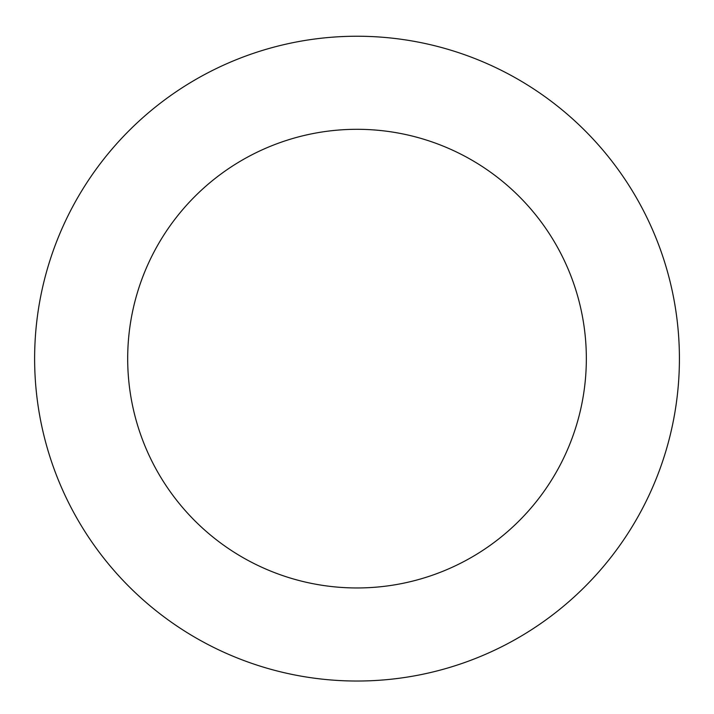 <?xml version="1.0" encoding="UTF-8"?>
<svg xmlns="http://www.w3.org/2000/svg" width="714" height="714" viewBox="0 0 714 714"><rect width="100%" height="100%" fill="white"/><g stroke="black" fill="none" stroke-linecap="round" stroke-linejoin="round"><path stroke-width="1.07" d="M454.22 51.238A322.398 322.398 0 0 0 42.206 428.15A322.398 322.398 0 0 0 574.627 596.511A322.398 322.398 0 0 0 454.22 51.238M426.16 139.98A229.328 229.328 0 0 0 133.081 408.078A229.328 229.328 0 0 0 511.804 527.842A229.328 229.328 0 0 0 426.16 139.98"/></g></svg>
